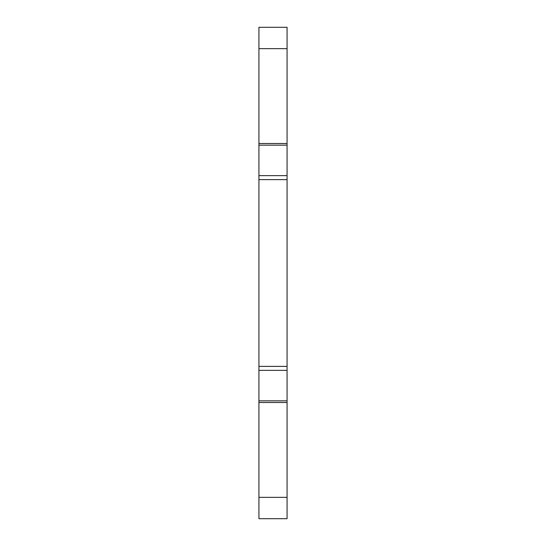 <?xml version="1.0" encoding="UTF-8"?>
<svg xmlns="http://www.w3.org/2000/svg" width="546" height="546" viewBox="0 0 546 546"><rect width="100%" height="100%" fill="white"/><g stroke="black" fill="none" stroke-linecap="round" stroke-linejoin="round"><path stroke-width="0.82" d="M258.927 143.509L258.927 179.62L287.073 179.62L287.073 143.509L258.927 143.509L258.927 27.3L287.073 27.3L287.073 48.642L258.927 48.642M287.073 497.358L287.073 518.7L258.927 518.7L258.927 497.358L287.073 497.358L287.073 179.62M287.073 143.509L287.073 48.642M287.073 366.38L258.927 366.38L258.927 402.491L287.073 402.491M258.927 366.38L258.927 179.62M258.927 402.491L258.927 497.358M258.927 145.161L287.073 145.161M287.073 175.641L258.927 175.641M258.927 370.359L287.073 370.359M287.073 400.839L258.927 400.839"/></g></svg>
